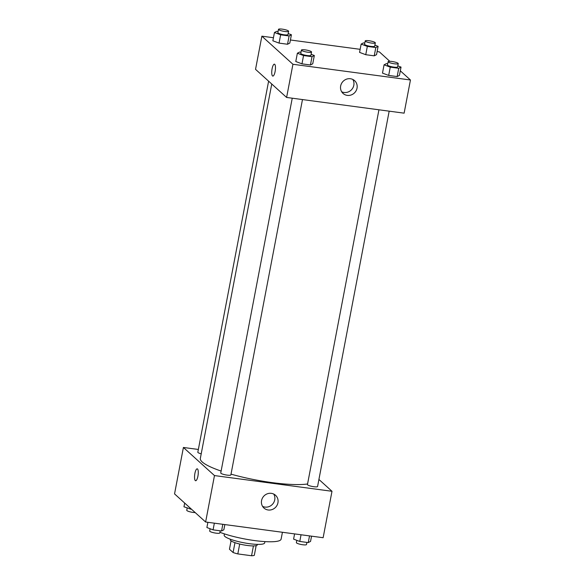 <?xml version="1.0" encoding="UTF-8"?>
<svg xmlns="http://www.w3.org/2000/svg" width="585" height="585" viewBox="0 0 585 585"><rect width="100%" height="100%" fill="white"/><g stroke="black" fill="none" stroke-linecap="round" stroke-linejoin="round"><path stroke-width="0.88" d="M253.429 545.922L251.557 555.75L237.817 553.915A13.301 2.45 10.8 0 1 233.086 552.518L229.459 549.235L231.053 540.862M251.557 555.75A13.301 2.45 10.8 0 0 254.307 555.355L256.157 545.651M257.378 544.379L257.276 544.92A13.74 2.53 -169.2 0 1 243.309 544.825A13.74 2.53 -169.2 0 1 230.285 539.772L230.388 539.231M239.696 544.043L237.817 553.915M234.965 542.668L233.086 552.518M264.903 541.608L264.661 542.887A20.614 3.795 -169.2 0 1 243.704 542.756A20.614 3.795 -169.2 0 1 224.165 535.165L224.413 533.878M282.423 532.27L281.107 539.151A36.073 6.64 -169.2 0 1 258.212 541.015A36.073 6.64 -169.2 0 1 219.923 532.291M318.92 479.451L331.995 491.283L323.132 537.717L205.62 522.003L174.549 493.901L183.405 447.466L198.359 449.463M197.92 476.146A6.011 1.711 97.6 0 1 195.617 480.738A6.011 1.711 97.6 0 1 194.717 474.559A6.011 1.711 97.6 0 1 197.211 468.826A6.011 1.711 97.6 0 1 197.92 476.146M331.995 491.283L214.476 475.568L205.62 522.003M214.476 475.568L183.405 447.466M197.211 468.826A6.011 1.711 -82.4 0 0 194.717 474.559A6.011 1.711 -82.4 0 0 195.617 480.746M268.171 509.988A8.614 8.11 -47.9 0 1 263.974 508.058A8.614 8.11 -47.9 0 1 263.74 496.226A8.614 8.11 -47.9 0 1 275.535 495.276A8.614 8.11 -47.9 0 1 277.158 505.074A8.614 8.11 -47.9 0 1 268.171 509.988M262.577 506.376A8.614 8.11 132.1 0 0 264.961 507.078A8.614 8.11 132.1 0 0 273.363 503.173A8.614 8.11 132.1 0 0 273.721 494.054M378.941 109.797L307.454 484.57A5.155 0.951 10.8 0 0 307.615 484.885A5.155 0.951 10.8 0 0 313.077 486.596A5.155 0.951 10.8 0 0 317.575 486.501L389.171 111.165M268.61 81.169L197.825 452.242A5.155 0.951 10.8 0 0 201.218 453.814M292.244 98.2L220.75 472.98A5.155 0.951 10.8 0 0 225.634 474.874A5.155 0.951 10.8 0 0 230.87 474.91L302.474 99.567M271.754 84.013L200.333 458.428A58.398 10.742 10.8 0 0 221.115 471.064M231.017 474.142A58.398 10.742 10.8 0 0 307.564 483.971M400.323 70.829L410.451 79.991L404.125 113.161L286.606 97.446L255.535 69.344L261.868 36.175L273.451 37.725M389.785 61.301L379.38 51.889L377.113 51.59M360.148 49.323L290.409 39.992M382.488 73.11L388.674 75.436L397.149 76.569L399.453 75.385L397.149 76.569L388.674 75.436L382.488 73.11L384.067 64.818L386.371 63.633L387.716 63.809M295.783 61.52L301.97 63.845L310.452 64.979L312.748 63.787L310.452 64.979L301.97 63.845L295.783 61.52L297.37 53.228L299.666 52.036L301.012 52.219M272.866 40.789L279.045 43.107L287.527 44.248L289.824 43.056L287.527 44.248L279.045 43.107L272.866 40.789L274.445 32.497L276.749 31.305L278.087 31.488M410.451 79.991L292.931 64.277L261.868 36.175M374.232 55.838L376.528 54.646L374.232 55.838L365.749 54.705L374.232 55.838L375.811 47.546L367.329 46.412L361.15 44.087L363.446 42.902L364.791 43.078M359.57 52.379L365.749 54.705L359.57 52.379L361.15 44.087M357.033 88.152A8.614 8.11 -47.9 0 1 351.366 94.894A8.614 8.11 -47.9 0 1 343.066 93.454A8.614 8.11 -47.9 0 1 342.832 81.622A8.614 8.11 -47.9 0 1 354.627 80.671A8.614 8.11 -47.9 0 1 357.033 88.152M292.931 64.277L286.606 97.446M274.402 64.167A6.011 1.711 -82.4 0 0 271.996 69.33A6.011 1.711 -82.4 0 0 272.5 75.933A6.011 1.711 97.6 0 1 271.996 69.33A6.011 1.711 97.6 0 1 274.402 64.167A6.011 1.711 97.6 0 1 275.301 70.354A6.011 1.711 97.6 0 1 272.807 76.087A6.011 1.711 97.6 0 1 272.493 75.933A6.011 1.711 -82.4 0 0 272.807 76.087M341.669 91.765A8.614 8.11 132.1 0 0 353.823 85.249A8.614 8.11 132.1 0 0 352.806 79.45M397.815 65.878L401.032 67.092L398.736 68.277L390.253 67.143L384.067 64.818M388.126 61.674L387.489 64.993A5.155 0.951 10.8 0 0 392.374 66.887A5.155 0.951 10.8 0 0 397.61 66.924L398.246 63.604A5.155 0.951 10.8 0 0 398.078 63.297A5.155 0.951 10.8 0 0 392.623 61.579A5.155 0.951 10.8 0 0 388.126 61.674A5.155 0.951 10.8 0 0 393.003 63.568A5.155 0.951 10.8 0 0 398.246 63.604M401.032 67.092L399.453 75.385M398.736 68.277L397.149 76.569M390.253 67.143L388.674 75.436M311.11 54.288L314.328 55.495L312.032 56.686L303.549 55.553L297.37 53.228M301.421 50.076L300.785 53.396A5.155 0.951 10.8 0 0 305.67 55.29A5.155 0.951 10.8 0 0 310.913 55.326L311.542 52.014A5.155 0.951 10.8 0 0 311.381 51.699A5.155 0.951 10.8 0 0 305.918 49.981A5.155 0.951 10.8 0 0 301.421 50.076A5.155 0.951 10.8 0 0 306.306 51.977A5.155 0.951 10.8 0 0 311.542 52.014M314.328 55.495L312.748 63.787M312.032 56.686L310.452 64.979M303.549 55.553L301.97 63.845M374.89 45.147L378.107 46.354L375.811 47.546M365.201 40.943L364.565 44.255A5.155 0.951 10.8 0 0 369.449 46.156A5.155 0.951 10.8 0 0 374.692 46.186L375.321 42.873A5.155 0.951 10.8 0 0 375.16 42.559A5.155 0.951 10.8 0 0 369.698 40.848A5.155 0.951 10.8 0 0 365.201 40.943A5.155 0.951 10.8 0 0 370.086 42.837A5.155 0.951 10.8 0 0 375.321 42.873M378.107 46.354L376.528 54.646M367.329 46.412L365.749 54.705M288.186 33.55L291.41 34.764L289.107 35.956L280.632 34.822L274.445 32.497M278.497 29.345L277.868 32.665A5.155 0.951 10.8 0 0 282.752 34.559A5.155 0.951 10.8 0 0 287.988 34.595L288.624 31.276A5.155 0.951 10.8 0 0 288.456 30.968A5.155 0.951 10.8 0 0 282.994 29.25A5.155 0.951 10.8 0 0 278.497 29.345A5.155 0.951 10.8 0 0 283.381 31.246A5.155 0.951 10.8 0 0 288.624 31.276M291.41 34.764L289.824 43.056M289.107 35.956L287.527 44.248M280.632 34.822L279.045 43.107M311.549 536.167L310.555 541.396L308.251 542.587L299.776 541.454L293.59 539.129L294.591 533.9M309.531 535.897L308.251 542.587M301.048 534.763L299.776 541.454M296.814 540.343L296.376 542.617A5.155 0.951 10.8 0 0 301.26 544.511A5.155 0.951 10.8 0 0 306.503 544.547L306.913 542.405M224.852 524.577L223.85 529.805L221.554 530.997L213.072 529.856L206.893 527.538L207.887 522.303M222.827 524.306L221.554 530.997M214.351 523.173L213.072 529.856M210.11 528.745L209.679 531.019A5.155 0.951 10.8 0 0 214.563 532.92A5.155 0.951 10.8 0 0 219.799 532.95L220.209 530.814M191.595 509.323L183.968 506.807L184.677 503.063M190.33 508.175L190.147 509.125M187.185 508.014L186.754 510.288A5.155 0.951 10.8 0 0 189.686 511.736A5.155 0.951 10.8 0 0 195.214 512.599"/></g></svg>
